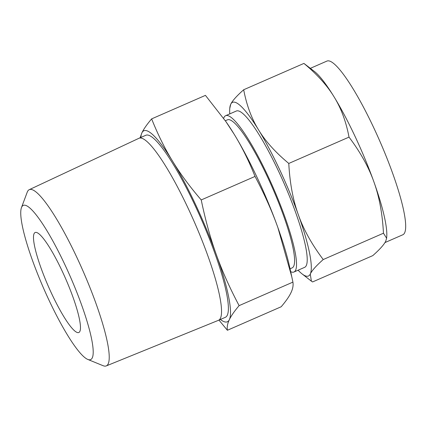 <?xml version="1.0" encoding="UTF-8"?>
<svg xmlns="http://www.w3.org/2000/svg" width="427" height="427" viewBox="0 0 427 427"><rect width="100%" height="100%" fill="white"/><g stroke="black" fill="none" stroke-linecap="round" stroke-linejoin="round"><path stroke-width="0.64" d="M140.141 137.761L141.876 132.904C143.659 129.114 146.909 124.438 151.633 118.882C157.878 134.532 164.849 148.612 172.535 161.118A104.236 18.046 -113.6 0 0 141.876 132.904A104.236 18.046 -113.6 0 0 140.819 137.467M220.38 319.481A104.236 18.046 -113.6 0 0 229.358 319.658C227.516 323.474 226.865 327.013 227.394 330.268L281.196 306.751C285.919 301.195 289.175 296.525 290.958 292.73C292.794 288.914 293.45 285.375 292.917 282.119L291.764 276.723L277.876 227.57C272.052 211.232 264.441 194.184 255.036 176.426C248.792 160.776 241.826 146.701 234.135 134.19L225.776 121.412L205.435 95.365L151.633 118.882M21.457 207.623L27.221 192.198A96.166 16.648 66.4 0 1 29.233 189.684L138.924 138.295A99.32 17.192 66.4 0 1 138.994 138.263L145.837 135.274A99.32 17.192 66.4 0 1 195.288 205.953A99.32 17.192 66.4 0 1 225.397 317.288L218.555 320.277A99.32 17.192 66.4 0 1 218.48 320.309L106.264 365.918A96.166 16.648 66.4 0 1 103.056 365.688L87.818 359.443A84.156 14.571 -113.6 0 0 65.176 265.284A84.156 14.571 -113.6 0 0 21.457 207.623A84.156 14.571 -113.6 0 0 48.79 299.733A84.156 14.571 -113.6 0 0 87.818 359.443M229.358 319.658A104.236 18.046 -113.6 0 0 216.275 254.492A104.236 18.046 -113.6 0 0 195.763 204.949A104.236 18.046 -113.6 0 0 172.535 161.118C180.167 173.65 189.732 186.594 201.234 199.943C205.382 220.001 210.399 238.181 216.275 254.492C222.099 270.83 229.71 287.878 239.115 305.636C234.391 311.192 231.14 315.863 229.358 319.658M138.994 138.263A99.32 17.192 66.4 0 1 188.446 208.942A99.32 17.192 66.4 0 1 218.555 320.277M227.394 330.268L218.955 320.101M29.233 189.684A96.166 16.648 66.4 0 1 77.186 258.089A96.166 16.648 66.4 0 1 106.264 365.918M292.917 282.119L239.115 305.636M255.036 176.426L201.234 199.943M225.776 121.412L226.55 122.528A104.236 18.046 66.4 0 1 234.135 134.19A104.236 18.046 66.4 0 1 257.369 178.022A104.236 18.046 66.4 0 1 277.876 227.57A104.236 18.046 66.4 0 1 289.575 266.704L291.764 276.723M62.294 271.342A54.565 9.447 66.4 0 1 78.835 332.505A54.565 9.447 66.4 0 1 51.667 293.675A54.565 9.447 66.4 0 1 35.126 232.512A54.565 9.447 66.4 0 1 62.294 271.342M225.323 120.761L227.447 119.832A80.783 13.984 66.4 0 1 267.67 177.317A80.783 13.984 66.4 0 1 292.159 267.873L290.034 268.802M223.641 118.396A85.293 14.764 66.4 0 1 225.637 115.701A85.293 14.764 66.4 0 1 268.108 176.399A85.293 14.764 66.4 0 1 293.963 272.01A85.293 14.764 66.4 0 1 290.659 271.657M373.881 181.827C368.656 167.064 360.367 152.161 349.019 137.115C346.1 121.684 341.13 108.287 334.111 96.929A94.773 16.407 66.4 0 1 355.232 136.779A94.773 16.407 66.4 0 1 373.881 181.827A94.773 16.407 66.4 0 1 386.734 236.889L386.622 238.218L383.462 233.211C382.448 213.772 379.251 196.644 373.881 181.827M293.963 272.01L304.654 267.334A85.293 14.764 -113.6 0 0 278.799 171.723A85.293 14.764 -113.6 0 0 236.328 111.025L225.637 115.701M243.689 89.745C246.609 105.181 251.578 118.573 258.597 129.936C265.455 141.262 275.516 152.434 288.785 163.445C289.8 182.884 292.991 200.012 298.366 214.834A94.773 16.407 -113.6 0 0 279.717 169.786A94.773 16.407 -113.6 0 0 258.597 129.936A94.773 16.407 -113.6 0 0 230.719 104.284C232.299 100.873 236.622 96.027 243.689 89.745L303.923 63.415L314.421 71.458A94.773 16.407 66.4 0 1 334.111 96.929C327.253 85.597 317.186 74.426 303.923 63.415M298.366 214.834C303.592 229.598 311.881 244.5 323.228 259.541C316.172 265.797 311.854 270.643 310.258 274.081A94.773 16.407 -113.6 0 0 298.366 214.834M288.785 163.445L349.019 137.115M323.228 259.541L383.462 233.211M298.099 270.2A94.773 16.407 -113.6 0 0 302.07 273.899A94.773 16.407 -113.6 0 0 310.258 274.081L311.39 281.169L312.569 281.943L372.803 255.613C379.859 249.357 384.183 244.511 385.773 241.074L386.622 238.218M384.946 242.584L402.837 234.759A94.773 16.407 -113.6 0 0 374.111 128.527A94.773 16.407 -113.6 0 0 326.922 61.082L310.392 68.309M229.758 108.463L230.719 104.284A94.773 16.407 -113.6 0 0 229.758 108.463A94.773 16.407 -113.6 0 0 229.774 113.892M302.07 273.899L311.39 281.169"/></g></svg>
